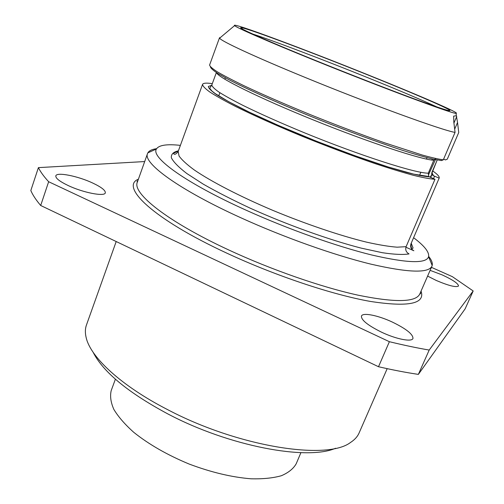 <?xml version="1.0" encoding="UTF-8"?>
<svg xmlns="http://www.w3.org/2000/svg" width="504" height="504" viewBox="0 0 504 504"><rect width="100%" height="100%" fill="white"/><g stroke="black" fill="none" stroke-linecap="round" stroke-linejoin="round"><path stroke-width="0.76" d="M335.582 448.258C307.144 460.814 229.2 446.355 167.807 413.91C127.978 392.515 103.087 371.965 93.127 352.264M387.185 368.657L359.1 432.961C357.506 436.634 354.64 439.809 350.494 442.481C327.109 460.612 238.146 446.916 167.322 409.481C121.187 385.774 90.682 357.286 86.215 337.844C85.018 333.062 85.1 328.784 86.455 325.017L116.197 241.529M431.43 267.341L452.365 276.664L473.18 290.966L465.129 308.87L418.358 374.39C406.155 372.563 392.874 370.012 378.51 366.729L40.692 205.493C36.042 200.012 32.754 195.035 30.82 190.55L38.405 167.63L144.686 161.557M473.18 290.966L429.194 350.06C417.022 347.981 403.748 345.196 389.384 341.699L48.649 181.73L40.692 205.493M48.649 181.73C43.867 176.526 40.452 171.826 38.405 167.63M381.692 332.256C396.308 339.205 411.844 342.21 412.959 338.486C413.16 334.341 406.306 328.879 392.396 322.1C378.145 315.384 362.723 312.272 361.456 316.046C361.053 319.964 367.794 325.37 381.692 332.256M427.613 276.091L436.288 280.476C448.799 285.768 456.202 287.614 458.508 286.007C458.331 283.576 452.888 279.871 442.166 274.901L430.114 270.352M68.015 185.466C83.147 192.723 104.788 196.875 105.317 192.856C105.62 190.455 101.474 187.211 92.881 183.116C78.233 176.129 56.656 171.769 55.831 175.858C55.465 178.164 59.529 181.364 68.015 185.466M429.194 350.06L418.358 374.39M389.384 341.699L378.51 366.729M138.058 180.161L136.981 181.534L137.353 182.139C131.935 193.12 167.24 221.502 228.703 249.94C271.278 269.741 321.287 287.123 357.998 295.161C395.243 302.721 415.844 302.324 419.8 293.971L431.941 266.181C428.501 273.357 408.202 272.689 371.051 264.178C334.404 255.27 284.105 237.441 241.051 217.854C178.895 189.706 142.663 162.943 147.533 153.575L147.848 152.87C149.121 150.709 152.038 149.31 156.612 148.674M431.941 266.181L432.186 265.444C432.741 263 431.569 259.982 428.671 256.391M180.394 145.373C166.868 143.898 158.88 145.102 156.429 148.995C150.52 157.261 185.554 182.933 246.28 210.269C288.005 229.137 336.678 246.399 371.763 254.999C407.314 263.214 426.258 263.8 428.583 256.75C429.465 252.233 424.462 245.883 413.595 237.705M411.069 243.589L411.018 243.703C410.048 246.777 410.993 249.127 413.866 250.759L405.915 247.231M212.31 83.651C206.426 82.769 203.175 83.021 202.558 84.401C202.665 86.064 205.159 88.647 210.023 92.15C216.292 96.169 224.872 100.97 235.759 106.552C254.022 115.586 275.934 125.395 301.505 135.986C327.455 146.507 352.107 155.761 375.455 163.737C389.983 168.538 402.639 172.399 413.438 175.323C422.957 177.66 430.132 178.983 434.971 179.298L406.117 246.677C405.121 249.827 406.098 252.246 409.046 253.922C403.074 254.879 394.178 254.476 382.36 252.712L361.122 248.107C329.081 239.841 287.375 224.891 250.469 208.297C232.621 199.975 216.884 191.923 203.269 184.149L186.833 173.527C178.605 167.208 173.445 161.954 171.36 157.771C170.995 154.268 173.344 151.956 178.416 150.822M411.018 243.703L439.179 178.088C439.671 176.658 437.472 174.245 432.583 170.862M439.16 178.12L433.471 175.745L431.802 174.529L431.657 173.773L437.195 159.976M430.189 177.276L431.802 174.529M435.67 158.741L433.812 160.24L428.299 173.174L428.728 176.507L434.971 179.298M428.444 174.97L435.424 159.636M210.42 66.793C210.609 68.147 213.161 70.421 218.075 73.615L228.766 79.613C246.62 88.912 275.896 102.104 309.311 115.769C342.966 129.402 377.49 142.166 403.276 150.57C415.384 154.4 425.326 157.254 433.1 159.138L441.447 160.581L443.312 159.818L455.055 132.401L453.821 122.1L453.65 116.122L456.359 115.756L457.538 122.491L454.671 129.194M447.294 159.169L458.747 132.495L447.294 159.169L445.479 159.913L443.608 159.132M432.394 158.974L431.846 160.045M458.747 132.495L458.697 132.161M234.587 25.622C236.389 27.651 268.147 41.567 314.509 60.31C382.145 87.734 454.312 114.54 456.07 113.312C460.858 113.419 419.164 95.426 370.264 75.764C305.84 49.751 229.975 21.389 234.587 25.622L219.612 38.178L219.505 37.769L220.437 37.485M219.612 38.178C220.79 40.956 254.482 56.681 304.794 77.288C369.791 104.026 442.418 130.416 455.055 132.401M458.734 132.508L457.538 122.491M219.505 37.769L209.595 65.029C209.822 66.389 212.436 68.676 217.438 71.896C223.845 75.638 232.564 80.186 243.596 85.554C262.08 94.292 284.187 103.931 309.922 114.484C336.029 125.017 360.769 134.41 384.142 142.67L422.043 154.967C431.493 157.588 438.581 159.201 443.312 159.818M316.499 60.864C350.702 74.693 389.327 89.693 415.164 99.2C441.214 108.713 452.624 112.316 449.398 109.998C444.434 106.621 409.292 91.627 368.985 75.405C313.91 53.191 249.902 29.056 241.712 27.77C234.398 26.29 265.085 40.087 316.499 60.864M437.056 107.018C421.848 99.975 398.67 90.166 367.529 77.591C323.7 59.894 273.93 40.937 252.75 34.045M300.913 452.649L296.226 463.718C293.41 468.714 288.446 472.714 281.333 475.738C273.029 478.076 262.956 479.096 251.112 478.8C231.853 477.263 211.182 472.343 189.107 464.033C167.322 454.98 148.888 444.415 133.793 432.35C124.96 424.462 118.32 416.821 113.866 409.431C110.741 402.356 109.872 396.043 111.239 390.474L115.397 379.197M421.06 291.091C425.42 303.83 408.524 307.283 370.383 301.43C332.35 294.727 274.932 275.606 226.586 253.046C153.134 219.007 119.561 186.6 138.405 179.178M406.117 246.677L397.102 247.181C388.924 246.563 378.655 244.862 366.288 242.084C340.068 235.664 305.582 224.009 272.425 210.206C239.551 196.258 211.182 181.541 194.323 169.999C186.845 164.512 181.749 159.837 179.04 155.975L178.183 151.452C174.982 156.001 173.351 153.865 173.704 153.235L178.34 151.03M434.568 176.179L433.503 178.674M430.693 177.49L431.934 174.579M453.934 123.058L456.737 116.481M216.575 72.67C217.476 77.339 258.552 97.839 313.816 120.147C369.041 142.475 421.766 159.781 433.812 160.24M428.299 173.174C415.781 173.401 360.517 155.755 304.403 132.779C280.602 122.945 260.152 113.835 243.067 105.443C232.861 100.258 224.816 95.804 218.912 92.075C214.32 88.83 211.963 86.449 211.844 84.924L216.374 72.538M437.226 159.982L431.915 172.343M429.206 176.835C424.028 176.425 416.291 174.901 405.985 172.255L387.419 166.78C359.365 157.859 322.541 144.119 288.83 129.925C272.412 122.869 257.626 116.185 244.484 109.866C232.621 103.931 223.259 98.822 216.399 94.544C211.088 90.833 208.41 88.137 208.373 86.461L211.667 85.346M431.89 172.538L433.471 175.745M137.353 182.139L147.533 153.575M419.8 293.971L420.487 293.782L420.645 292.043M428.583 256.75L432.186 265.444M156.429 148.995L147.848 152.87M411.22 243.23L413.091 248.018C412.87 248.396 410.666 249.921 411.044 243.646L439.179 178.088M178.183 151.452L202.558 84.401M211.844 84.924L209.947 87.803L209.985 88.71L211.938 91.041L215.347 93.675L228.923 101.821L249.612 112.31L278.466 125.446L316.033 141.051L354.192 155.484L388.061 166.937L413.727 174.151L428.728 176.507M432.048 172.116L431.657 173.773M456.07 113.312L456.359 115.756M448.27 110.489L449.398 109.998M242.203 28.898L241.712 27.77M218.679 95.999L219.889 92.717M224.847 79.26L225.382 77.805M419.486 175.505L420.853 172.28M426.453 159.081L427.058 157.651"/></g></svg>
